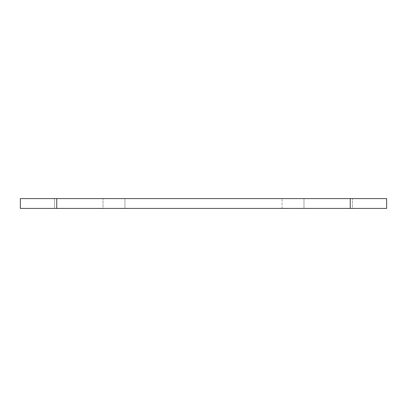 <?xml version="1.0" encoding="UTF-8"?>
<svg xmlns="http://www.w3.org/2000/svg" width="407" height="407" viewBox="0 0 407 407"><rect width="100%" height="100%" fill="white"/><g stroke="black" fill="none" stroke-linecap="round" stroke-linejoin="round"><path stroke-width="0.31" stroke-dasharray="2.04 1.53" d="M54.492 208.415L54.492 198.585L103.012 198.585L54.492 198.585L103.012 198.585L54.492 198.585L54.492 208.415L103.012 208.415L103.012 198.585L103.012 208.415L54.492 208.415M303.988 208.415L303.988 198.585L352.508 198.585L303.988 198.585L352.508 198.585L303.988 198.585L303.988 208.415L352.508 208.415L352.508 198.585L352.508 208.415L303.988 208.415M20.35 208.415L386.65 208.415L386.65 198.585L20.35 198.585L20.35 208.415M124.939 208.415L282.061 208.415L124.939 208.415L124.939 198.585L282.061 198.585L124.939 198.585L124.939 208.415M282.061 208.415L282.061 198.585L282.061 208.415M56.736 208.415L56.736 198.585M350.264 208.415L350.264 198.585"/><path stroke-width="0.61" d="M386.65 208.415L20.35 208.415L20.35 198.585L386.65 198.585L386.65 208.415M350.264 208.415L350.264 198.585M56.736 208.415L56.736 198.585"/></g></svg>

